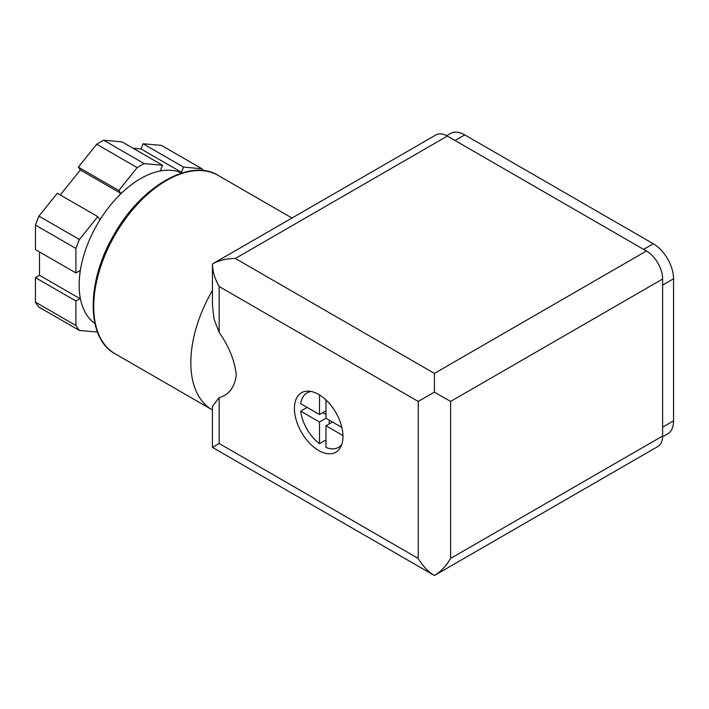<?xml version="1.0" encoding="UTF-8"?>
<svg xmlns="http://www.w3.org/2000/svg" width="709" height="709" viewBox="0 0 709 709"><rect width="100%" height="100%" fill="white"/><g stroke="black" fill="none" stroke-linecap="round" stroke-linejoin="round"><path stroke-width="1.06" d="M319.502 394.922L319.502 414.526L300.722 403.687A31.471 18.168 -120 0 1 306.997 392.883A31.471 18.168 -120 0 1 311.26 391.492M319.502 422.006L319.502 443.692A31.471 18.168 -120 0 1 300.722 411.158L319.502 422.006L325.972 418.266L325.972 399.938M341.286 445.766L338.477 447.397A31.471 18.168 -120 0 1 325.972 447.432L325.972 425.746L342.952 435.548M338.477 447.397A31.471 18.168 -120 0 0 341.8 444.401M75.916 248.451L75.916 272.965L79.957 270.625L79.957 273.16A86.977 50.215 -60 0 1 101.697 217.14L99.792 219.506L97.771 216.626L79.39 239.5L38.924 216.139A103 59.467 -60 0 0 35.45 225.09L75.916 248.451A103 59.467 -60 0 1 79.39 239.5M137.183 167.599L118.793 190.473L120.822 193.353L118.917 195.711A86.977 50.215 -60 0 1 162.388 170.612L160.491 170.444L162.512 165.232L144.131 163.593L103.665 140.231A103 59.467 -60 0 0 96.716 144.237L137.183 167.599A103 59.467 -60 0 1 144.131 163.593M94.9 323.472A86.977 50.215 -60 0 1 79.957 296.123L79.957 298.657L75.916 300.997L75.916 325.511L35.45 302.149A103 59.467 -60 0 0 38.924 307.086L79.39 330.447A103 59.467 -60 0 1 75.916 325.511M79.39 330.447L97.47 332.06M318.687 394.434A34.333 19.825 60 0 1 341.118 424.691A34.333 19.825 60 0 1 335.853 452.209A34.333 19.825 60 0 1 318.687 450.507A34.333 19.825 60 0 1 296.265 420.251A34.333 19.825 60 0 1 301.52 392.742A34.333 19.825 60 0 1 318.687 394.434M219.152 397.616L219.152 443.497L212.452 447.37L212.452 406.328L219.152 397.616C228.883 395.037 234.608 387.477 236.319 374.928C234.652 360.482 228.936 346.302 219.152 332.397L214.021 319.094L212.443 304.994L212.452 263.952C218.824 260.38 226.455 258.563 235.335 258.475L447.361 136.066A22.892 13.214 -120 0 0 435.92 134.932L212.452 263.952C212.549 271.255 214.783 278.779 219.152 286.507L219.152 332.397M212.452 447.37L434.413 575.522C428.139 571.782 422.741 566.083 418.23 558.435L219.152 443.497M418.23 558.435L418.23 401.445L434.413 392.104L450.596 401.445L662.623 279.036A22.892 13.214 -120 0 0 646.44 251.004L447.361 136.066M662.623 279.036L662.623 436.026A22.892 13.214 -120 0 1 657.881 446.502L434.413 575.522C440.697 571.782 446.085 566.083 450.596 558.435L662.623 436.026M434.413 392.104L434.413 373.413L646.44 251.004M212.452 409.988A103 59.467 -60 0 1 212.159 409.82A103 59.467 -60 0 1 212.452 290.389M79.957 296.123A86.977 50.215 -60 0 1 79.957 273.16M203.35 170.594A103 59.467 -60 0 0 201.923 168.751L183.534 167.111L181.513 172.322L179.616 172.154A86.977 50.215 -60 0 1 181.752 173.04M179.616 172.154A86.977 50.215 120 0 0 162.388 170.612M118.917 195.711A86.977 50.215 120 0 0 101.697 217.14M201.923 168.751L161.457 145.389L143.076 143.75L141.047 148.961L133.106 148.252M79.957 298.657L39.5 275.296L35.45 277.636L35.45 302.149M39.5 275.296L39.5 251.934M75.916 272.965L35.45 249.603L35.45 225.09M97.771 216.626L57.305 193.265L38.924 216.139M118.793 190.473L78.336 167.111L80.356 169.992L60.274 194.975M78.336 167.111L96.716 144.237M162.512 165.232L122.045 141.871L103.665 140.231M183.534 167.111L143.076 143.75M181.513 172.322L141.047 148.961M120.822 193.353L80.356 169.992M75.916 300.997L35.45 277.636M341.853 427.43L325.972 418.266M325.972 439.952L319.502 443.692M307.192 407.427L300.722 411.158M325.972 410.795L319.502 414.526M322.737 412.665L325.972 414.526M329.206 420.136L329.206 423.876M332.45 422.006L325.972 425.746M662.614 436.833L667.621 433.935A28.608 16.52 -120 0 0 673.55 420.836L673.55 278.797A28.608 16.52 -120 0 0 653.317 243.763L464.758 134.896A28.608 16.52 -120 0 0 450.454 133.478L446.652 135.676M418.23 401.445L219.152 286.507M434.413 373.413L235.335 258.475M450.596 401.445L450.596 558.435M212.159 409.82L115.053 353.756A103 59.467 -60 0 1 115.053 234.821A103 59.467 -60 0 1 218.053 175.353L291.984 218.035M653.317 243.763L643.604 249.364M464.758 134.896L455.054 140.506M673.55 420.836L662.623 427.146M673.55 278.797L662.623 285.107M115.053 353.756C86.126 338.503 86.073 281.89 113.927 234.821C140.639 186.644 190.18 157.77 218.053 175.353M309.815 391.253L306.997 392.883"/></g></svg>
